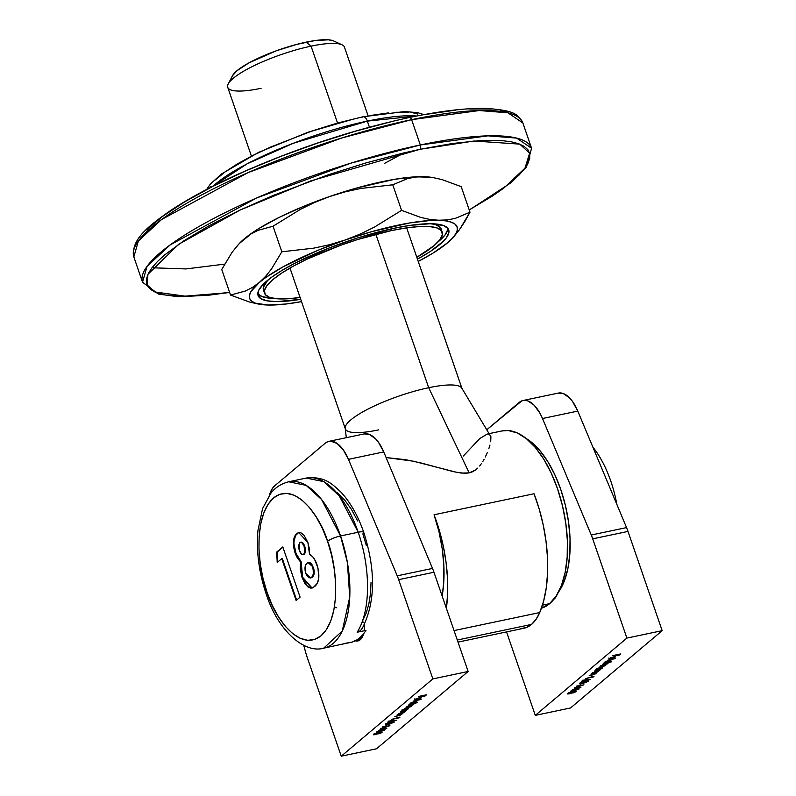 <?xml version="1.0" encoding="UTF-8"?>
<svg xmlns="http://www.w3.org/2000/svg" width="796" height="796" viewBox="0 0 796 796"><rect width="100%" height="100%" fill="white"/><g stroke="black" fill="none" stroke-linecap="round" stroke-linejoin="round"><path stroke-width="1.19" d="M368.07 115.748L344.449 47.133A61.72 13.572 161 0 0 311.077 46.148A61.72 13.572 -19 0 1 341.952 44.755L333.564 40.924A54.864 12.059 161 0 0 306.122 42.158L311.077 46.148L337.544 123.032L311.077 46.148A61.72 13.572 161 0 0 227.736 87.321L251.357 155.936M463.322 456.038L479.759 438.576L487.271 434.029L489.271 434.128L490.923 436.725L461.78 388.11A61.72 13.572 161 0 0 428.686 387.712L375.851 234.283L428.686 387.712A61.72 13.572 -19 0 1 462.058 388.697M489.958 445.044L488.814 448.725L489.958 445.044M487.261 452.755L485.281 457.033L487.261 452.755M484.117 459.252L482.814 461.491L484.117 459.252M481.331 463.74L479.63 465.988L481.331 463.74M477.66 468.147L475.331 470.128L477.66 468.147M472.506 471.779L475.331 470.128L469.142 472.884L472.506 471.779M378.717 429.87A61.72 13.572 -19 0 1 345.345 428.885A61.72 13.572 -19 0 1 428.686 387.712L469.142 472.884L461.312 473.083L453.133 471.59L421.124 462.993L405.671 459.7L386.1 457.551L413.353 461.202L457.222 472.466L465.342 473.292L469.142 472.884L428.686 387.712A61.72 13.572 161 0 0 345.205 428.248L346.31 437.691M458.018 642.113L523.887 628.263A68.575 33.044 -101.9 0 0 531.549 624.402L457.302 640.024L531.549 624.402A68.575 33.044 -101.9 0 0 539.738 612.552A102.863 49.561 -101.9 0 0 534.026 493.749L434.059 514.773L534.026 493.749L539.22 509.102L543.26 525.141L546.046 541.459L547.489 557.608L547.568 573.19L546.275 587.786L543.638 601.02L539.738 612.552L454.048 630.581L539.738 612.552L536.046 619.368L531.549 624.402L526.385 627.517L520.713 628.601M501.888 430.954L508.176 430.527L517.201 432.905L526.365 438.626L535.31 447.461L543.698 459.083L551.21 473.043L557.538 488.794L562.464 505.749L565.787 523.231L567.379 540.593L567.18 557.15L565.19 572.274L561.498 585.388L556.245 595.975L549.618 603.647L541.419 608.243A90.863 43.78 -101.9 0 0 549.618 603.647L542.454 605.149L549.618 603.647A90.863 43.78 -101.9 0 0 560.901 499.649A90.863 43.78 -101.9 0 0 502.057 430.915L489.431 433.571M446.307 608.821L447.601 594.224L447.531 578.642L446.078 562.483L443.302 546.175L439.253 530.136L434.059 514.773L438.984 531.728L442.307 549.21L443.889 566.573L443.69 583.13L442.138 595.995A90.863 43.78 -101.9 0 0 434.059 514.773A102.863 49.561 78.1 0 1 446.377 608.323M490.923 436.725L490.704 441.78M232.452 75.799L236.87 70.794L248.949 62.874L276.242 50.815L296.51 44.457L314.868 40.586L328.509 39.82L333.614 40.954M261.108 88.306A61.72 13.572 -19 0 1 228.243 83.908A61.72 13.572 -19 0 1 311.077 46.148L306.122 42.158A54.864 12.059 161 0 0 232.492 75.729L228.243 83.908M526.355 438.616L531.34 442.108L539.778 450.446L547.698 461.411L554.772 474.575L560.752 489.44L565.399 505.43L568.533 521.927L570.035 538.305L569.837 553.926L567.966 568.195L564.483 580.563L558.613 591.896A85.719 41.302 -101.9 0 0 566.473 510.206A85.719 41.302 -101.9 0 0 526.365 438.626M553.867 599.259A21.263 10.239 78.1 0 0 554.305 598.93L557.101 594.602A21.263 10.239 78.1 0 1 554.305 598.93L553.867 599.269M523.022 400.507L558.304 393.085A34.288 16.517 -101.9 0 1 577.787 411.094L542.504 418.517L591.269 535.012L626.552 527.589L577.787 411.094L626.552 527.589A34.288 16.517 -101.9 0 1 628.004 531.42L592.721 538.842L628.004 531.42A34.288 16.517 -101.9 0 0 626.552 527.589L591.269 535.012A34.288 16.517 78.1 0 1 592.721 538.842L626.89 638.084L662.173 630.661L628.004 531.42L662.173 630.661L570.573 707.952L535.29 715.375L506.545 631.905L535.29 715.375L626.89 638.084L662.173 630.661L570.573 707.952L535.29 715.375L626.89 638.084L592.721 538.842A34.288 16.517 -101.9 0 0 591.269 535.012L542.504 418.517L540.056 413.393L534.255 405.303L527.927 400.925L524.813 400.338L521.868 400.846L487.003 429.591L519.191 402.438A34.288 16.517 78.1 0 1 523.022 400.507A34.288 16.517 78.1 0 1 542.504 418.517L577.787 411.094L572.553 401.512L569.538 397.881L563.2 393.503L558.245 393.095M578.563 688.888L570.692 691.117L578.473 689.475L579.15 688.898L578.563 688.888L570.692 691.117L578.473 689.475L579.15 688.898L578.563 688.888M581.1 683.973L579.687 685.167L581.1 683.973M587.368 679.018L587.289 679.953L587.468 679.306L589.766 679.804L585.657 679.565L582.652 680.888L582.513 681.436L583.438 681.446L587.587 679.645L590.443 679.505L586.135 679.456L582.393 681.326L582.174 680.689M591.269 673.754L595.209 673.376L593.806 674.421L589.239 675.466L591.816 675.127L595.129 674.053L596.95 672.56L591.269 673.754L595.06 673.774L589.239 675.466L591.816 675.127L596.95 672.56L591.269 673.754M602.323 668.083L602.234 667.337L602.323 668.083L600.811 667.506L595.129 670.491L600.811 669.297L600.085 669.247L602.652 667.675L600.811 667.506L597.199 668.819L595.129 670.491L600.811 669.297L600.085 669.247L602.652 667.575M610.442 660.411L610.562 661.128L609.049 660.561L603.368 663.546L611.348 661.864L608.283 662.302L610.89 660.72L608.751 660.62L603.368 663.546L611.348 661.864L608.283 662.302L610.89 660.63M609.816 658.481L612.88 657.217L610.482 659.247L611.587 658.969L615.268 656.998L610.88 657.675L608.9 658.819L609.398 659.377L610.015 659.068L609.716 658.222L612.88 657.217L610.482 659.247L614.95 657.436L614.94 656.77L613.348 656.909L609.069 658.67L609.398 659.377L609.816 658.481L610.015 659.068M612.781 655.596L616.243 655.078L614.781 656.312L619.437 654.412L617.975 655.635L618.771 655.476L620.562 653.964L612.781 655.596L616.243 655.078L614.781 656.312L619.437 654.412L617.975 655.635L618.771 655.476L620.562 653.964L612.781 655.596M607.179 660.322L615.159 658.65L607.179 660.322M602.612 664.182L606.652 663.954L600.771 665.725L604.831 665.357L598.94 667.277L601.686 666.909L605.079 665.745L605.497 665.167L604.91 665.028L608.293 662.978L602.612 664.182L606.502 664.123L600.771 665.725L604.662 665.675L598.94 667.277L601.686 666.909L605.298 665.575L604.91 665.028L608.293 662.978L602.612 664.182M594.373 671.127L598.313 670.759L596.91 671.804L592.343 672.839L594.92 672.511L598.234 671.426L600.055 669.933L594.373 671.127L598.164 671.147L592.343 672.839L594.92 672.511L600.055 669.933L594.373 671.127M593.398 676.371L585.518 678.6L593.299 676.958L593.975 676.391L593.398 676.371L585.518 678.6L593.299 676.958L593.975 676.391L593.398 676.371M579.906 683.217L582.722 683.426L588.085 681.495L587.896 680.938L588.085 681.495L585.219 681.316L579.906 683.217L580.294 683.784L583.418 683.267L588.304 681.247L583.617 681.684L579.657 683.605M576.334 686.351L581.597 685.465L574.652 687.764L578.851 687.774L572.573 689.525L580.841 687.475L576.015 687.505L583.966 684.839L576.672 686.072L581.597 685.465L574.652 687.764L578.851 687.774L572.573 689.525L580.891 687.436L576.015 687.505L583.966 684.839L576.334 686.351M576.035 691.654L575.836 691.077L576.035 691.654L575.12 691.167L571.528 691.804L567.628 693.605L573.409 692.848L575.936 691.734L575.826 691.077L568.832 692.739L567.568 693.913L569.1 693.893L576.304 691.226M608.94 658.74L609.447 658.62L609.398 659.377L608.85 658.033M609.069 658.67L609.398 659.377M614.721 656.143L614.94 656.77M614.95 657.436L614.413 657.038M614.86 656.68L614.353 657.078M611.507 658.819L614.263 656.77L614.233 657.596L611.398 658.471L613.547 657.098L614.393 657.128L614.134 657.675L611.507 658.819M605.079 662.501L604.522 662.62L605.079 662.501M604.691 662.362L604.681 663.058M610.562 661.128L610.054 660.72M609.955 660.779L610.472 660.391M609.865 661.287L606.522 662.67L605.378 662.222L608.642 660.65L609.865 661.287L609.288 661.665L605.129 662.541L608.243 660.949L609.985 660.77L609.865 661.287L609.895 660.252M605.159 661.595L606.303 662.033M607.189 662.978L607.139 664.023L606.592 663.615M605.298 665.575L604.91 665.028M604.622 664.75L604.662 665.675M606.452 663.207L606.502 664.123M606.542 663.645L607.049 663.267M596.841 669.456L596.284 669.575L596.841 669.456M596.453 669.317L596.443 670.013M601.657 667.197L601.627 668.232L600.662 668.819L596.9 669.605L600.403 667.605L601.627 668.232L598.284 669.625L597.139 669.177L601.816 667.675M596.92 668.54L598.065 668.988M601.746 667.725L601.627 668.232M598.483 669.794L598.701 670.431M598.811 671.058L598.303 670.63M597.577 670.7L598.164 671.147M598.015 670.799L598.721 670.302M595.378 672.421L595.597 673.048M595.697 673.675L595.189 673.257M594.463 673.317L595.06 673.774M594.91 673.416L595.617 672.918M582.652 680.888L583.886 681.356L587.289 679.953L586.692 679.585M583.677 680.729L582.433 680.262M582.304 680.799L583.219 680.809M586.483 679.714L587.239 679.167M586.553 680.063L584.174 681.087L583.339 680.451L585.717 679.555L586.553 680.063L584.523 681.008L583.438 680.739L586.553 680.063L585.776 679.734M583.219 680.102L583.956 680.461M584.174 681.087L583.438 680.739M588.085 681.495L588.105 680.471M582.553 681.286L581.697 681.575M579.677 683.117L580.582 683.117M586.861 681.456L587.776 680.928M586.931 680.341L586.324 680.431M584.891 681.595L587.269 681.665L583.05 683.147L581.239 683.436L580.592 682.769L586.851 681.267L587.398 681.346L587.01 681.854L584.443 682.819L580.692 683.058L584.891 681.595M587.209 680.769L587.269 681.665M581.239 683.436L580.692 683.058M573.339 692.669L572.613 692.679L572.533 691.704L572.752 692.341L574.712 691.266L575.259 691.804L573.926 692.51L572.752 692.341L574.782 691.445L575.259 691.804L573.339 692.669L571.657 692.231M568.881 693.256L567.548 693.366M567.886 693.356L567.767 694.003M571.936 692.411L572.513 692.371M575.299 691.376L575.816 691.018M567.787 693.396L568.463 693.336M571.637 691.953L571.946 692.52L569.409 693.615L568.682 693.187L571.11 691.903L571.946 692.52L571.518 692.809L569.409 693.615L568.682 693.187L571.17 692.082L571.946 692.52M572.533 691.704L573.12 692.042M569.409 693.615L568.682 693.187M364.409 624.999L364.389 624.611A21.263 10.239 78.1 0 1 364.17 630.77M355.215 640.81A21.263 10.239 78.1 0 0 357.882 640.949L357.882 640.949A21.263 10.239 78.1 0 0 360.26 639.755L363.593 633.735A21.263 10.239 78.1 0 1 360.26 639.755L356.449 641.039L354.339 640.482M328.977 441.332L364.26 433.91A34.288 16.517 -101.9 0 1 383.742 451.919L348.459 459.342L397.224 575.836L432.507 568.414L383.742 451.919L432.507 568.414A34.288 16.517 -101.9 0 1 433.959 572.244L398.677 579.667L433.959 572.244A34.288 16.517 -101.9 0 0 432.507 568.414L397.224 575.836A34.288 16.517 78.1 0 1 398.677 579.667L432.845 678.908L468.128 671.486L433.959 572.244L468.128 671.486L376.528 748.777L341.245 756.2L307.077 656.969A34.288 16.517 78.1 0 1 305.833 652.949L303.734 645.357L305.833 652.949A34.288 16.517 -101.9 0 0 307.077 656.969L341.245 756.2L432.845 678.908L468.128 671.486L376.528 748.777L341.245 756.2L432.845 678.908L398.677 579.667A34.288 16.517 -101.9 0 0 397.224 575.836L348.459 459.342L343.225 449.76L337.056 443.422L330.768 441.163L327.823 441.671L325.146 443.263L274.7 485.819L272.381 488.445L269.436 495.102A34.288 16.517 78.1 0 1 274.7 485.819L325.146 443.263A34.288 16.517 78.1 0 1 328.977 441.332A34.288 16.517 78.1 0 1 348.459 459.342L383.742 451.919L378.508 442.337L375.493 438.705L369.155 434.327L364.2 433.92M384.518 729.713L376.647 731.942L384.428 730.3L385.105 729.733L384.518 729.713L376.647 731.942L384.428 730.3L385.105 729.733L384.518 729.713M387.055 724.798L385.642 725.992L387.055 724.798M393.324 719.843L393.234 720.778L393.423 720.131L395.721 720.629L391.612 720.39L388.607 721.713L388.468 722.261L389.393 722.27L393.542 720.47L396.388 720.33L392.09 720.28L388.349 722.161L388.13 721.514M397.214 714.579L401.015 714.599L394.866 716.569L399.93 715.385L402.905 713.385L397.214 714.579L401.015 714.599L394.866 716.569L401.652 714.5L401.552 713.873L402.905 713.385L397.214 714.579M408.159 708.191L408.278 708.908L406.766 708.341L401.075 711.325L406.766 710.122L406.04 710.072L408.607 708.5L406.467 708.4L401.075 711.325L406.766 710.122L406.04 710.072L408.597 708.4M416.517 701.963L416.427 701.216L416.517 701.963L415.005 701.385L409.323 704.37L417.293 702.689L414.228 703.127L416.746 701.734L415.283 701.326L411.393 702.689L409.323 704.37L417.293 702.689L414.228 703.127L416.835 701.455M415.761 699.306L418.835 698.042L416.437 700.072L417.542 699.793L421.223 697.823L416.835 698.5L414.855 699.644L415.353 700.211L415.97 699.893L415.671 699.047L418.835 698.042L416.437 700.072L420.905 698.261L420.895 697.595L419.303 697.734L415.024 699.495L415.353 700.211L415.761 699.306L415.97 699.893M418.736 696.42L422.198 695.903L420.736 697.137L425.382 695.236L423.93 696.46L424.726 696.301L426.517 694.789L418.736 696.42L422.198 695.903L420.736 697.137L425.382 695.236L423.93 696.46L424.726 696.301L426.517 694.789L418.736 696.42M413.134 701.147L421.114 699.475L413.134 701.147M408.567 705.007L412.457 704.948L406.726 706.549L410.617 706.5L404.567 708.38L410.726 706.748L411.462 706.161L410.865 705.853L414.248 703.813L408.567 705.007L412.457 704.948L406.726 706.549L410.617 706.5L404.567 708.38L411.253 706.4L410.865 705.853L413.094 704.848L412.935 704.291L414.248 703.813L408.567 705.007M400.328 711.952L404.269 711.584L402.866 712.629L398.298 713.664L400.876 713.335L404.189 712.251L406.01 710.758L400.328 711.952L404.119 711.982L398.298 713.664L400.876 713.335L406.01 710.758L400.328 711.952M399.353 717.206L391.473 719.425L399.254 717.793L399.93 717.216L399.353 717.206L391.473 719.425L399.254 717.793L399.93 717.216L399.353 717.206M385.861 724.042L388.677 724.251L394.04 722.32L393.841 721.763L394.04 722.32L391.174 722.141L385.861 724.042L386.249 724.609L389.373 724.091L394.259 722.072L389.562 722.509L385.612 724.43M382.289 727.176L387.553 726.29L380.607 728.589L384.806 728.599L378.528 730.35L386.796 728.3L381.971 728.33L389.921 725.663L382.627 726.897L387.553 726.29L380.607 728.589L384.806 728.599L378.528 730.35L386.846 728.26L381.971 728.33L389.921 725.663L382.289 727.176M381.99 732.479L381.791 731.902L381.99 732.479L381.075 731.992L377.483 732.628L373.583 734.429L379.364 733.673L381.762 732.648L381.781 731.902L374.787 733.564L373.523 734.738L375.045 734.718L382.259 732.051M414.885 699.565L415.393 699.445L415.353 700.211L414.806 698.858M415.024 699.495L415.353 700.211M420.676 696.968L420.895 697.595M420.905 698.261L420.368 697.863M420.815 697.505L420.308 697.903M417.462 699.644L420.218 697.595L420.189 698.42L417.343 699.296L419.502 697.923L420.348 697.953L420.089 698.5L417.462 699.644M411.035 703.326L410.477 703.445L411.035 703.326M410.646 703.186L410.627 703.883M415.82 702.112L412.477 703.495L411.333 703.047L414.597 701.475L415.82 702.112L415.243 702.49L411.094 703.485L414.199 701.773L415.94 701.604L415.82 702.112L415.84 701.077M411.114 702.42L412.258 702.858M413.144 703.803L413.094 704.848L412.547 704.44M411.253 706.4L410.865 705.853M410.577 705.574L410.617 706.5M412.408 704.032L412.457 704.948M412.497 704.47L413.005 704.102M402.796 710.281L402.239 710.4L402.796 710.281M402.408 710.141L402.388 710.838M408.278 708.908L407.771 708.5M407.602 708.022L407.005 709.445L402.955 710.52L406.358 708.43L407.572 709.057L404.239 710.45L403.094 710.002L408.189 708.161M402.875 709.365L404.02 709.813M407.701 708.549L407.572 709.057M404.438 710.619L404.657 711.256M404.756 711.883L404.259 711.455M403.522 711.524L404.119 711.982M403.97 711.624L404.676 711.127M401.333 713.246L401.552 713.873M401.652 714.5L401.144 714.082M400.418 714.141L401.015 714.599M400.866 714.241L401.562 713.743M388.607 721.713L389.841 722.181L393.234 720.778L392.647 720.41M389.622 721.554L388.388 721.086M388.249 721.634L389.174 721.634M392.438 720.539L393.194 719.992M392.508 720.887L390.13 721.912L389.294 721.275L391.672 720.38L392.508 720.887L390.468 721.833L389.393 721.564L392.508 720.887L391.731 720.559M389.174 720.927L389.911 721.285M390.13 721.912L389.393 721.564M394.04 722.32L394.05 721.305M392.816 722.28L393.314 722.022M388.508 722.111L387.652 722.4M385.632 723.942L390.846 722.42L393.224 722.499L389.005 723.972L387.194 724.26L386.647 723.882L387.463 723.415L392.806 722.101L393.224 722.499L390.796 723.534L386.647 723.882M392.876 721.166L392.279 721.256M393.164 721.594L393.224 722.499M387.194 724.26L386.548 723.972M378.329 732.708L378.707 733.166L380.667 732.091L381.214 732.628L380.448 733.106L378.707 733.166L380.737 732.27L381.214 732.628L379.284 733.494L377.612 733.056M374.836 734.091L373.503 734.191M373.841 734.181L373.712 734.827M377.891 733.235L378.468 733.196M373.732 734.22L374.409 734.161M379.284 733.494L378.568 733.504L378.637 732.419M378.508 732.519L379.075 732.867M377.901 733.345L375.364 734.439L374.528 733.713L377.065 732.728L377.901 733.345L376.11 734.24L374.627 734.012L377.125 732.907L377.901 733.345L377.125 732.907M375.364 734.439L374.627 734.012M344.081 643.745L323.644 648.203L342.27 631.009L349.733 597.05L347.384 562.523L340.559 535.947L358.2 532.235L340.559 535.947A85.033 40.974 78.1 0 1 323.644 648.203C303.644 653.904 277.257 629.328 266.153 593.866C258.929 572.394 256.193 551.28 257.944 530.544L262.6 508.505L270.919 493.162C272.292 491.49 277.018 484.883 288.63 481.779A85.033 40.974 78.1 0 1 340.559 535.947A10.288 2.259 161 0 0 327.574 541.31C335.733 560.454 343.126 615.955 321.057 635.785C298.341 653.745 272.789 613.567 267.058 592.373L263.008 578.433L260.272 564.046L258.969 549.767L259.138 536.146L260.77 523.698L263.804 512.913L268.133 504.206L273.575 497.898L279.933 494.246L286.958 493.381L294.391 495.331L301.923 500.037L309.286 507.311L316.181 516.873L322.36 528.355L327.574 541.31L331.624 555.25L334.35 569.638L335.663 583.916L335.494 597.547L333.862 609.985L330.828 620.771L326.499 629.487L321.057 635.785L314.699 639.447L307.664 640.312L300.241 638.352L292.709 633.646L285.346 626.372L278.441 616.81L272.272 605.338L267.058 592.373A10.288 2.259 161 0 0 266.163 593.896A10.288 2.259 161 0 0 267.804 594.483A10.288 2.259 -19 0 1 266.163 593.896A10.288 2.259 -19 0 1 267.058 592.373C258.899 573.229 251.506 517.738 273.575 497.898C296.291 479.938 321.843 520.116 327.574 541.31A10.288 2.259 -19 0 1 340.559 535.947L321.604 499.54L306.142 485.361L288.63 481.779L306.271 478.068C324.718 476.137 331.673 483.58 340.837 492.018C350.359 502.276 358.001 515.728 363.762 532.395A10.288 2.259 161 0 0 358.2 532.235A85.033 40.974 -101.9 0 0 306.271 478.068L323.783 481.65L339.245 495.828L358.2 532.235A10.288 2.259 -19 0 1 363.752 532.375A10.288 2.259 -19 0 1 362.857 533.887L366.389 545.738M358.2 532.235A85.033 40.974 78.1 0 1 357.165 632.243L365.991 630.392L357.165 632.243A85.033 40.974 -101.9 0 0 358.2 532.235M307.883 542.464L304.072 535.31L300.968 532.803L298.679 532.544L296.659 533.589L294.52 536.554L293.376 544.126L295.644 554.454L297.525 558.245L300.53 561.896L300.291 569.399L302.032 577.369L304.769 583.299L308.231 587.219L310.928 588.164L313.375 587.418L317.385 583.209L318.798 578.085L317.972 568.055L314.629 559.488L312.689 556.762L309.515 554.315L309.286 548.424L307.883 542.464L298.659 532.544L296.659 533.589C292.908 537.399 292.391 543.887 295.117 553.051L300.53 561.896L302.032 577.369L311.743 588.065L314.858 586.353C319.315 582.423 320.032 575.219 317.007 564.732C315.067 559.28 312.569 555.807 309.515 554.315L307.883 542.464M277.217 562.464L281.734 558.653L296.142 600.482L300.092 597.149L282.809 546.942L276.69 552.106L277.217 562.464L281.734 558.653L296.142 600.482L300.092 597.149L282.809 546.942L276.69 552.106L277.217 562.464M341.285 644.491A85.033 40.974 -101.9 0 0 343.285 643.954L352.111 642.103L344.966 643.397M371.055 582.204L370.488 593.537L368.866 603.905L366.22 613.039L362.648 620.671L363.125 622.581M362.449 628.034L360.329 630.77L357.165 632.243M336.698 607.776L334.42 606.93M357.643 520.932L351.464 509.45L344.569 499.888L337.205 492.615M352.111 642.103A85.033 40.974 -101.9 0 0 365.991 630.392A85.033 40.974 78.1 0 1 352.111 642.103M343.962 643.785L343.285 643.954A85.033 40.974 78.1 0 1 341.136 644.521M312.042 587.995L302.619 577.249L302.032 577.369L302.619 577.249L301.117 561.777L300.53 561.896L301.117 561.777L295.704 552.931L295.117 553.051L295.704 552.931C292.978 543.768 293.495 537.28 297.246 533.469L298.948 532.494M298.659 532.544L295.565 535.519L293.983 541.389M293.963 543.966L296.231 554.334L298.112 558.115L301.117 561.777L300.878 569.279L302.311 576.284L303.863 580.393L307.037 585.468M308.44 586.811L311.515 588.035M308.161 562.613L310.559 562.961L311.783 564.125L314.171 570.473M314.261 571.797L313.465 575.787L310.848 577.936M299.664 542.683L301.992 542.743L304.072 546.235L304.659 546.116L304.072 546.235L304.788 552.036L303.734 554.205L304.321 554.086L303.206 554.513L301.376 553.917L299.117 549.807L298.54 545.807L299.664 542.683C301.286 541.608 302.759 542.792 304.072 546.235C305.256 549.877 305.137 552.533 303.734 554.205C302.072 555.101 300.599 553.817 299.296 550.354L299.664 542.683L301.346 542.106L303.186 543.24L305.017 547.27L305.475 550.832L304.778 553.568L303.206 554.454M303.316 554.464L304.321 554.086C305.734 552.414 305.843 549.757 304.659 546.116C303.346 542.673 301.883 541.489 300.251 542.564M310.788 577.936L312.301 577.259L309.037 577.826L306.291 574.662L305.117 570.871L305.087 567.09L306.271 563.837L308.052 562.583L313.425 567.339L308.639 562.454L311.196 564.255L312.838 567.458C314.171 572.274 313.793 575.578 311.714 577.379L312.301 577.259C314.38 575.448 314.758 572.145 313.425 567.339L312.838 567.458L313.574 573.578L311.714 577.379L310.5 578.025L305.704 573.22C304.48 568.424 304.868 565.07 306.888 563.18L308.331 562.543M277.784 561.976L277.287 551.976L276.69 552.106L282.908 547.23L277.287 551.976L277.784 561.976M296.629 600.075L282.321 558.523L281.734 558.653L282.321 558.523L296.629 600.075M592.901 447.203A77.152 37.173 78.1 0 1 610.791 481.112A77.152 37.173 -101.9 0 0 592.901 447.203M616.84 504.385A77.152 37.173 -101.9 0 0 610.791 481.112A77.152 37.173 78.1 0 1 616.84 504.385M300.102 297.495A93.948 20.656 -19 0 1 264.561 293.266A93.948 20.656 -19 0 1 391.423 230.591L390.856 228.969L391.423 230.591A93.948 20.656 -19 0 1 442.218 232.094A93.948 20.656 -19 0 1 416.815 257.307L433.949 245.725L439.82 239.795L442.367 234.74L441.501 230.76L437.243 228.004L429.77 226.581L419.353 226.542L406.408 227.895L391.423 230.591L357.693 239.516L340.25 245.417L307.535 258.939L293.515 266.053L281.794 273.038L272.829 279.625L266.959 285.555L264.411 290.61L265.277 294.6L269.536 297.346L277.008 298.769L287.426 298.808L300.371 297.455M442.218 232.094L441.133 228.93A93.948 20.656 161 0 0 431.641 223.756L436.158 224.84L440.407 227.596L441.282 231.576M257.805 293.824A100.803 22.159 161 0 0 274.043 298.43L262.322 296.719L257.755 293.764M300.739 299.336A100.803 22.159 -19 0 1 258.073 295.495A100.803 22.159 -19 0 1 394.199 228.243L410.278 225.358L430.129 223.736L443.362 225.467L447.929 228.422L448.864 232.701L446.128 238.123L443.412 241.208L430.208 251.556L417.452 259.148A100.803 22.159 -19 0 0 448.705 229.855A100.803 22.159 -19 0 0 394.199 228.243L358.011 237.825L330.101 247.596L296.391 262.481L282.52 270.083L271.366 277.396L263.367 284.152L258.829 290.072L257.924 294.948L260.68 298.58L267.008 300.828L276.65 301.614L300.739 299.336M409.144 117.679A3.433 1.652 78.1 0 1 409.552 117.48A3.433 1.652 78.1 0 1 411.622 119.669L479.252 110.544L507.898 112.793L522.863 122.952L531.569 148.255L516.614 138.086L487.958 135.837L420.328 144.971A3.433 1.652 78.1 0 1 420.029 149.3L474.048 141.021L519.758 144.126L529.629 153.22L524.992 168.135L504.107 187.846L469.222 209.935L492.296 196.085L502.744 188.851L518.803 175.309L524.256 169.12L527.907 163.419L529.738 158.245L529.728 153.638L527.867 149.668L524.186 146.355L518.703 143.738L511.49 141.837L502.604 140.673L480.177 140.594L452.297 143.509L420.029 149.3L402.637 153.21L366.15 162.872L328.589 174.662L273.386 195.348L239.407 210.353L209.219 225.676L183.985 240.71L164.682 254.899L157.489 261.496L152.036 267.675L148.374 273.376L146.544 278.56L146.554 283.157L148.414 287.127L152.106 290.44L157.578 293.067L164.792 294.958L184.155 296.54L209.428 295.117L229.646 292.43L187.667 296.52L154.902 291.973L147.131 284.928L147.917 274.331L178.682 244.282L240.123 210.025L310.639 180.941L420.029 149.3A3.433 1.652 -101.9 0 0 420.328 144.971A205.726 45.233 -19 0 1 531.569 148.255L526.405 167.359L511.36 182.503L469.262 210.064M362.379 117.131A6.856 3.303 78.1 0 1 363.205 116.733A6.856 3.303 78.1 0 1 367.334 121.111L416.676 116.027A120.007 26.387 161 0 0 367.334 121.111L369.424 127.181L367.334 121.111A120.007 26.387 161 0 0 213.228 186.075L247.148 163.807L293.306 143.28L367.334 121.111A6.856 3.303 -101.9 0 0 363.205 116.733M401.194 154.424L384.478 163.409M411.622 119.669L420.328 144.971L411.622 119.669A205.726 45.233 161 0 0 133.827 256.909L138.385 240.979L161.498 219.587L247.964 172.662L341.991 137.907L411.622 119.669A3.433 1.652 -101.9 0 0 409.552 117.48C440.865 110.923 466.555 107.908 486.605 108.435C516.574 110.634 517.609 114.793 522.863 122.952A205.726 45.233 161 0 0 411.622 119.669M430.875 177.249L415.403 176.831L394.677 179.289L356.916 187.956L329.783 196.473L303.236 206.532L279.088 217.437L258.979 228.452L250.879 233.765L239.288 243.546M409.522 117.48C351.235 130.156 293.615 149.28 236.661 174.831C210.442 186.821 188.533 198.632 170.941 210.283C148.016 226.323 130.823 239.586 133.827 256.909L142.534 282.212A205.726 45.233 -19 0 1 420.328 144.971L350.698 163.21L256.68 197.965L170.205 244.889L147.091 266.282L142.534 282.212L158.374 294.082L178.095 296.709L229.686 292.56M507.818 112.107L500.604 110.206M491.719 109.042L469.292 108.972M455.969 110.057L425.751 114.435M391.741 121.589L355.265 131.25L317.704 143.041L280.51 156.514L245.108 171.15L212.87 186.383L185.03 201.637L162.653 216.323L146.593 229.865M417.572 114.017L413.542 112.952M408.567 112.306L396.03 112.266M388.577 112.873L371.672 115.321M352.658 119.32L311.236 131.32L270.64 147.041L252.611 155.558L237.029 164.095L224.512 172.304L215.537 179.876M210.442 186.533L209.885 187.776M431.76 177.379L430.805 177.239A109.719 24.119 161 0 0 423.87 176.682L432.775 177.538L441.989 179.578L461.202 186.642L469.998 212.204L455.362 218.353L447.382 219.935L430.427 220.482L409.701 222.94L371.941 231.596L344.807 240.123L318.271 250.173L283.466 266.62L265.904 277.406L259.307 282.471L251.019 291.495L249.466 295.306L249.705 298.56L251.705 301.196L255.456 303.176L267.884 305.027L286.142 304.002L301.525 301.624A109.719 24.119 -19 0 1 267.884 305.027L267.914 305.027A109.719 24.119 -19 0 1 260.939 304.47A109.719 24.119 -19 0 1 259.307 282.471A109.719 24.119 -19 0 1 344.807 240.123A109.719 24.119 -19 0 1 438.894 220.323A109.719 24.119 -19 0 1 451.969 238.691A109.719 24.119 -19 0 1 447.471 242.88L452.466 238.163L455.76 233.855L457.312 230.044L457.073 226.8L455.063 224.164L451.322 222.184L445.899 220.89L429.989 219.467L420.776 217.427L401.562 210.363L374.249 227.198L359.832 234.223L344.807 240.123L329.395 244.76L313.733 248.153L281.834 251.795L271.396 269.147L265.575 276.381L259.307 282.471L252.561 287.346L245.447 290.998L230.551 295.067L249.735 302.122L260.939 304.47M258.959 304.162L249.735 302.122L230.551 295.067L221.746 269.506L232.114 252.262L237.974 244.959L244.282 238.83L250.969 233.974L258.033 230.343L273.038 226.233L300.351 209.388L314.768 202.373L329.783 196.473L345.205 191.836L360.857 188.443L392.756 184.801L407.403 178.652L415.373 177.07L423.87 176.682A109.719 24.119 161 0 0 329.783 196.473L345.205 191.836L360.857 188.443L392.756 184.801L407.403 178.652L415.373 177.07L423.87 176.682L432.775 177.538L441.989 179.578L461.202 186.642L469.998 212.204L455.362 218.353L447.382 219.935L438.894 220.323L429.989 219.467L420.776 217.427L401.562 210.363L374.249 227.198L359.832 234.223L344.807 240.123L329.395 244.76L313.733 248.153L281.834 251.795L271.396 269.147L265.575 276.381L259.307 282.471L252.561 287.346L245.447 290.998L230.551 295.067L221.746 269.506L232.114 252.262L239.258 243.566L250.969 233.974L258.033 230.343L273.038 226.233L300.351 209.388L314.768 202.373L329.783 196.473A109.719 24.119 161 0 0 244.282 238.83A109.719 24.119 161 0 0 239.785 243.019L239.258 243.566M418.238 261.436L432.775 253.257L447.471 242.88A109.719 24.119 -19 0 1 418.238 261.436M440.735 247.755L447.471 242.88L440.735 247.755M464.973 221.288L469.998 212.204L459.561 229.556L464.973 221.288M453.74 236.8L459.561 229.556L451.969 238.691M273.038 226.233L281.834 251.795L273.038 226.233M392.756 184.801L401.562 210.363L392.756 184.801M224.631 264.123L185.985 268.929L151.956 267.774M447.78 229.537L445.044 234.959L437.929 242.004A100.803 22.159 161 0 0 447.889 228.372M263.496 290.182L263.317 287.455L267.764 280.192A93.948 20.656 161 0 0 263.466 290.102A93.948 20.656 161 0 0 264.302 291.585M406.676 227.855L461.949 388.388M289.963 268.043L345.235 428.576M609.547 658.909L609.328 658.282M615.268 656.949L615.049 656.312M614.472 657.207L614.263 656.581M604.363 662.879L604.144 662.242M605.517 665.207L605.298 664.57M596.124 669.824L595.905 669.197M598.363 670.829L598.154 670.192M595.259 673.446L595.04 672.819M583.239 681.038L583.02 680.411M586.752 679.764L586.533 679.127M580.533 683.326L580.314 682.689M572.583 692.629L572.364 691.993M575.468 691.495L575.249 690.858M568.414 693.575L568.195 692.938M572.185 692.142L571.966 691.515M415.502 699.734L415.283 699.107M421.223 697.774L421.004 697.137M420.427 698.032L420.208 697.405M410.308 703.704L410.099 703.067M411.472 706.032L411.253 705.405M402.07 710.649L401.851 710.022M404.318 711.654L404.099 711.017M401.214 714.271L400.995 713.644M389.194 721.872L388.975 721.236M392.707 720.589L392.488 719.962M386.478 724.151L386.269 723.514M378.528 733.454L378.309 732.817M381.423 732.32L381.204 731.683M374.369 734.4L374.15 733.763M378.14 732.967L377.921 732.34M363.762 532.395C376.001 570.871 375.404 603.04 361.981 628.91M361.673 638.153L355.822 640.959M311.743 588.065L312.34 587.945M308.052 562.583L308.639 562.454M310.5 578.025L311.087 577.896M206.661 189.458L210.303 184.145L221.348 174.065L258.561 152.384L308.092 132.216L337.723 122.982L363.145 116.743L404.706 111.539L417.721 112.684L423.94 114.634M264.561 293.266L263.466 290.102"/></g></svg>
